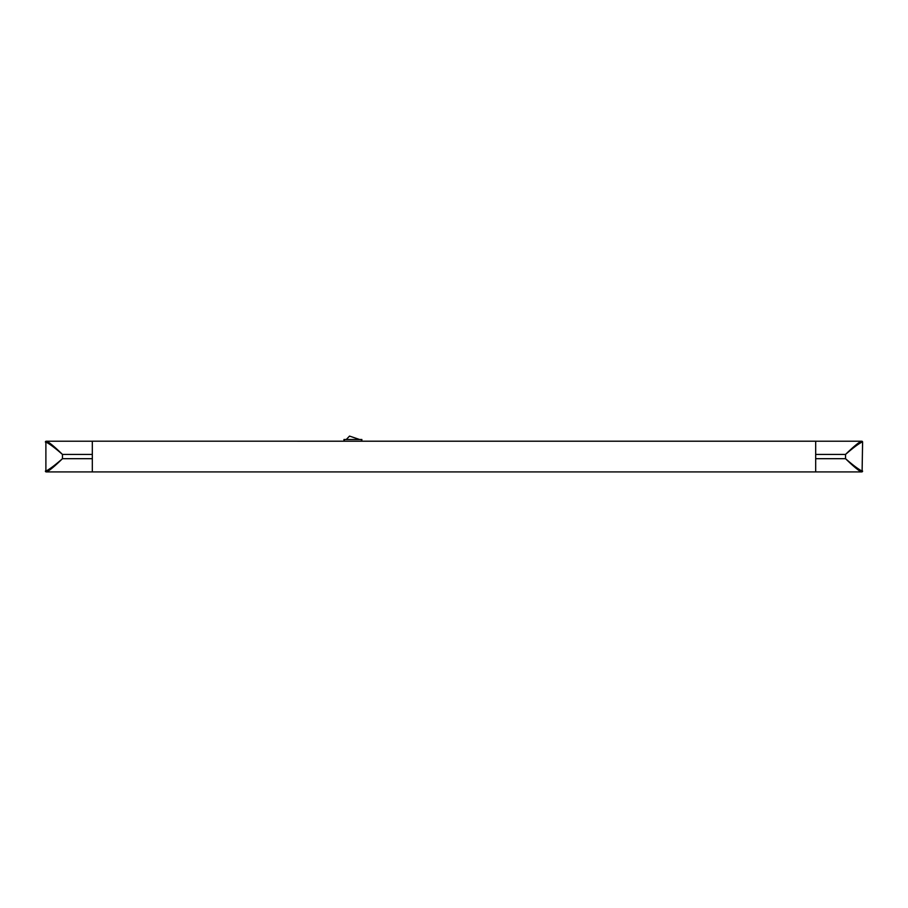<?xml version="1.0" encoding="UTF-8"?>
<svg xmlns="http://www.w3.org/2000/svg" width="908" height="908" viewBox="0 0 908 908"><rect width="100%" height="100%" fill="white"/><g stroke="black" fill="none" stroke-linecap="round" stroke-linejoin="round"><path stroke-width="1.36" d="M343.962 439.495L343.962 441.197L343.962 439.495L361.872 439.495L361.872 441.197M346.266 439.495L349.535 436.09L359.568 439.495M862.112 442.06A0.851 0.829 90 0 0 861.283 441.209L861.749 441.209A0.851 0.851 0 0 1 862.6 442.06L862.112 442.06C858.662 443.683 853.134 447.814 845.541 454.431C852.782 447.338 858.026 442.922 861.283 441.209L92.321 441.197L92.321 471.91L92.321 458.688L62.459 458.688C54.866 465.305 49.338 469.425 45.888 471.059L45.888 442.06C49.338 443.683 54.866 447.814 62.459 454.431C55.218 447.338 49.974 442.922 46.717 441.209L46.251 441.209A0.851 0.851 0 0 0 45.4 442.06M861.749 471.91A0.851 0.851 0 0 0 862.6 471.059A0.851 0.851 0 0 1 861.749 471.91L815.679 471.91L815.679 458.688L845.541 458.688C853.134 465.305 858.662 469.425 862.112 471.059L862.6 442.06M862.112 471.059A0.851 0.829 -90 0 1 861.283 471.91C858.026 470.185 852.782 465.781 845.541 458.688L845.541 454.431L815.679 454.431L815.679 441.209L815.679 471.91L46.717 471.91C49.974 470.185 55.218 465.781 62.459 458.688L62.459 454.431L92.321 454.431L92.321 441.209L46.717 441.209A0.851 0.829 90 0 0 45.888 442.06M46.251 471.91A0.851 0.851 0 0 1 45.4 471.059A0.851 0.851 0 0 0 46.251 471.91L46.717 471.91A0.851 0.829 -90 0 1 45.888 471.059M815.679 471.91L92.321 471.91M361.452 441.197L361.452 439.495M344.382 439.495L344.382 441.197M815.679 441.197L92.321 441.197"/></g></svg>
